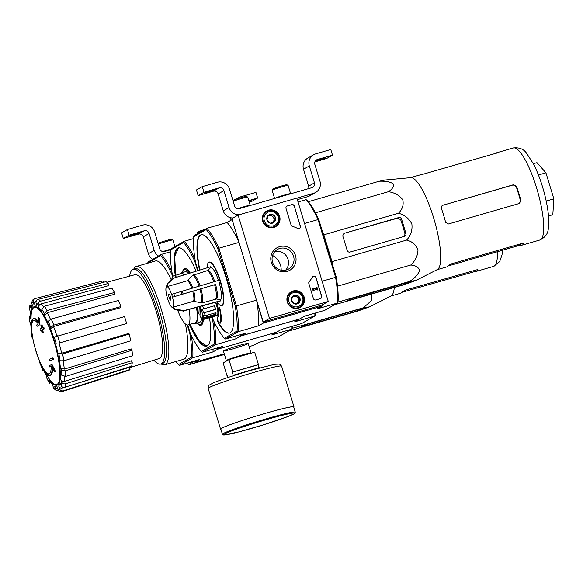 <?xml version="1.0" encoding="UTF-8"?>
<svg xmlns="http://www.w3.org/2000/svg" width="583" height="583" viewBox="0 0 583 583"><rect width="100%" height="100%" fill="white"/><g stroke="black" fill="none" stroke-linecap="round" stroke-linejoin="round"><path stroke-width="0.87" d="M187.828 362.947L188.426 364.9L224.44 354.493M249.823 346.411L249.16 346.79M191.341 335.429A62.461 14.808 73.9 0 1 192.784 357.765L179.586 365.33L199.787 359.492L194.948 362.262L194.562 361.001L188.426 364.9M248.875 200.924L251.178 200.479L249.087 201.623M249.24 202.112L251.834 201.368L257.657 198.031L255.944 192.39L240.794 196.77A9.838 9.539 60.2 0 0 237.011 198.927M248.773 200.596L257.657 198.031M230.321 217.656L231.087 220.192M170.608 249.757L164.544 251.506A3.935 3.819 60.2 0 1 159.735 248.81L154.597 231.896A9.838 9.539 60.2 0 0 142.558 225.147L127.407 229.527L121.585 232.865L123.297 238.498L138.448 234.126A3.935 3.819 60.2 0 1 143.265 236.822L148.403 253.736A9.838 9.539 60.2 0 0 152.702 259.362M127.407 229.527L129.12 235.168L123.297 238.498M131.153 235.226L129.783 236.057L134.258 235L141.006 232.304L131.153 235.226M129.12 235.168L144.271 230.788L138.448 234.126M158.525 256.032A9.838 9.539 60.2 0 1 154.225 250.399L149.088 233.484A3.935 3.819 60.2 0 0 144.271 230.788M174.885 246.653L172.867 239.999A8.359 0.466 163.1 0 0 172.845 239.977L171.621 239.329A7.375 0.415 163.1 0 0 165.703 240.721A7.375 0.415 163.1 0 0 158.059 243.3M172.845 239.977A8.359 0.466 163.1 0 0 166.993 241.311A8.359 0.466 163.1 0 0 158.314 244.131M170.914 249.138A8.359 0.466 163.1 0 0 162.883 251.601M170.761 249.451A8.118 0.452 163.1 0 0 163.539 251.652M170.637 249.699L164.887 251.411M205.078 229.352A7.375 0.415 163.1 0 0 198.089 231.808A7.375 0.415 163.1 0 0 197.921 231.939L197.265 233.164A8.359 0.466 163.1 0 0 197.258 233.193L197.426 233.739M201.252 231.546A8.359 0.466 163.1 0 0 197.455 233.011A8.359 0.466 163.1 0 0 197.265 233.164M328.273 301.455L269.514 318.435L238.112 215.061L296.864 198.089L328.273 301.455L322.035 305.033L263.276 322.005L269.514 318.435M206.222 229.542L193.556 236.8L194.132 235.627L206.914 228.303L206.222 229.542A60.989 14.458 73.9 0 1 217.838 248.854L235.233 306.111L236.436 305.973A61.973 14.692 73.9 0 1 238.316 331.676L258.517 325.839L263.356 323.069L231.874 218.64L238.112 215.061M320.417 298.613L315.826 299.939A1.968 1.909 -119.8 0 1 313.421 298.591L308.83 283.491A1.968 1.909 -119.8 0 1 309.194 281.662A34.426 33.391 -119.8 0 0 312.495 276.983A1.968 1.909 -119.8 0 1 315.993 277.486L321.685 296.208A1.968 1.909 -119.8 0 1 320.417 298.613M294.277 205.988L300.42 226.219A1.968 1.909 -119.8 0 1 297.767 228.492A34.426 33.391 -119.8 0 0 292.382 226.321A1.968 1.909 -119.8 0 1 291.055 224.987L286.013 208.379A1.968 1.909 -119.8 0 1 287.281 205.967L291.864 204.64A1.968 1.909 -119.8 0 1 294.277 205.988L300.296 226.291A1.968 1.909 -119.8 0 1 299.502 228.492M279.665 246.645A12.943 12.549 -119.8 0 1 295.756 262.175A12.943 12.549 -119.8 0 1 274.833 268.216A12.943 12.549 -119.8 0 1 279.665 246.645M293.132 290.99A9.022 8.752 -119.8 0 1 299.698 307.722A9.022 8.752 -119.8 0 1 290.749 292.098A9.022 8.752 -119.8 0 1 293.132 290.99M268.581 210.171A9.022 8.752 -119.8 0 1 275.147 226.904A9.022 8.752 -119.8 0 1 266.198 211.279A9.022 8.752 -119.8 0 1 268.581 210.171M265.243 212.023A8.854 8.585 -119.8 0 1 267.517 211.308M275.795 225.752A8.854 8.585 -119.8 0 1 274.025 227.348M289.802 292.841A8.854 8.585 -119.8 0 1 292.076 292.127M300.347 306.571A8.854 8.585 -119.8 0 1 298.583 308.167M279.796 248.46A11.259 10.917 -119.8 0 1 288.658 268.982A11.259 10.917 -119.8 0 1 273.587 264.646A11.259 10.917 -119.8 0 1 279.796 248.46M274.943 251.455A11.259 10.917 -119.8 0 1 285.655 270.14M286.807 206.178A1.968 1.909 -119.8 0 1 287.149 206.039L291.74 204.713A1.968 1.909 -119.8 0 1 294.153 206.061M313.122 276.342A1.968 1.909 -119.8 0 1 315.869 277.552L321.561 296.281A1.968 1.909 -119.8 0 1 320.759 298.481M316.773 289.081L316.292 287.499L316.97 287.266L317.822 290.064L313.763 288.753A0.59 0.576 -119.8 0 0 313.428 288.782M313.763 288.753L317.822 290.064M313.129 288.264A1.181 1.144 -119.8 0 0 313.997 290.451L314.12 290.378A1.181 1.144 -119.8 0 1 313.195 288.228A1.181 1.144 -119.8 0 1 314.033 288.119L316.941 289.139L316.423 287.426M313.887 288.68A0.59 0.576 -119.8 0 0 313.253 289.474A0.59 0.576 -119.8 0 0 313.953 289.817L314.12 290.378M296.732 295.238L299.997 298.387L299.013 302.752L294.772 303.983L291.515 300.835L292.491 296.463L296.732 295.238A4.54 4.409 -119.8 0 1 299.013 302.752A4.54 4.409 -119.8 0 1 291.515 300.835A4.54 4.409 -119.8 0 1 296.732 295.238L292.389 296.783M288.869 301.6A7.375 7.156 -119.8 0 1 297.345 292.513A7.375 7.156 -119.8 0 1 301.054 304.72A7.375 7.156 -119.8 0 1 288.869 301.6M287.74 301.979A8.359 8.111 -119.8 0 1 302.584 295.698A8.359 8.111 -119.8 0 1 299.706 306.986A8.359 8.111 -119.8 0 1 287.74 301.979M288.607 294.16A8.359 8.111 -119.8 0 1 289.569 293.519L291.391 292.477M299.706 306.986L297.884 308.028A8.359 8.111 -119.8 0 1 296.842 308.524M298.044 303.058L298.467 301.163A3.935 3.819 -119.8 0 1 297.068 303.349M292.294 297.104A3.935 3.819 -119.8 0 1 297.323 297.403L295.69 295.836M297.323 297.403A3.935 3.819 -119.8 0 1 298.467 301.163L298.955 298.977L297.323 297.403M298.955 298.977L299.997 298.387M272.181 214.42L275.438 217.568L274.462 221.941L270.221 223.165L266.956 220.017L267.94 215.644L272.181 214.42A4.54 4.409 -119.8 0 1 274.462 221.941A4.54 4.409 -119.8 0 1 266.956 220.017A4.54 4.409 -119.8 0 1 272.181 214.42L267.837 215.972M264.31 220.782A7.375 7.156 -119.8 0 1 272.786 211.695A7.375 7.156 -119.8 0 1 276.495 223.901A7.375 7.156 -119.8 0 1 264.31 220.782M263.188 221.168A8.359 8.111 -119.8 0 1 278.025 214.879A8.359 8.111 -119.8 0 1 275.147 226.168A8.359 8.111 -119.8 0 1 263.188 221.168M264.055 213.349A8.359 8.111 -119.8 0 1 265.017 212.7L266.832 211.658M275.147 226.168L273.332 227.21A8.359 8.111 -119.8 0 1 272.283 227.705M273.485 222.247L273.908 220.345A3.935 3.819 -119.8 0 1 272.516 222.538M267.743 216.286A3.935 3.819 -119.8 0 1 272.771 216.592L271.139 215.018M272.771 216.592A3.935 3.819 -119.8 0 1 273.908 220.345L274.404 218.166L272.771 216.592M274.404 218.166L275.438 217.568M297.345 199.663L307.824 196.639A9.838 9.539 60.2 0 0 309.857 195.771L315.68 192.434A9.838 9.539 60.2 0 0 319.972 181.247L314.827 164.333A3.935 3.819 60.2 0 1 317.363 159.516L332.507 155.136L326.684 158.474L314.871 161.885M296.885 198.14L313.647 193.301A9.838 9.539 60.2 0 0 315.68 192.434M324.483 157.84L324.658 158.408L326.028 157.585L321.554 158.642L315.323 160.995M324.658 158.408L315.111 161.338M332.507 155.136L330.794 149.496L315.651 153.876A9.838 9.539 60.2 0 0 309.318 165.929L314.463 182.843L308.64 186.174L303.503 169.259A9.838 9.539 60.2 0 1 307.788 158.073L313.61 154.735M202.265 186.633L203.977 192.273L198.154 195.611L196.442 189.971L202.265 186.633L217.408 182.26A9.838 9.539 60.2 0 1 229.447 189.001L234.585 205.916A3.935 3.819 60.2 0 0 239.402 208.619L311.927 187.66A3.935 3.819 60.2 0 0 314.463 182.843M308.596 188.622A3.935 3.819 60.2 0 0 308.64 186.174M206.003 192.339L204.633 193.162L209.108 192.106L215.856 189.417L206.003 192.339M198.154 195.611L213.305 191.231A3.935 3.819 60.2 0 1 218.115 193.928L223.253 210.849A9.838 9.539 60.2 0 0 233.069 217.947M203.977 192.273L219.128 187.894L213.305 191.231M240.109 214.486A9.838 9.539 60.2 0 1 229.075 207.512L223.938 190.597A3.935 3.819 60.2 0 0 219.128 187.894M233.164 201.244A8.359 0.466 163.1 0 1 241.843 198.424A8.359 0.466 163.1 0 1 247.695 197.083A8.359 0.466 163.1 0 0 247.695 197.083L246.471 196.435A7.375 0.415 163.1 0 0 240.56 197.834A7.375 0.415 163.1 0 0 232.909 200.406M250.129 205.515L250.209 205.362A8.359 0.466 163.1 0 0 250.216 205.333A8.359 0.466 163.1 0 0 245.909 206.207A8.359 0.466 163.1 0 0 237.733 208.714M249.845 205.595A8.118 0.452 163.1 0 0 238.396 208.765M246.339 206.608L239.737 208.517M290.523 193.847L290.604 193.687A8.359 0.466 163.1 0 0 290.611 193.658L288.111 185.438A8.359 0.466 163.1 0 0 288.089 185.416L286.865 184.767A7.375 0.415 163.1 0 0 280.357 186.334A7.375 0.415 163.1 0 0 272.939 188.914A7.375 0.415 163.1 0 0 272.771 189.045L272.115 190.269A8.359 0.466 163.1 0 0 272.115 190.298L274.586 198.446M288.089 185.416A8.359 0.466 163.1 0 0 280.707 187.201A8.359 0.466 163.1 0 0 272.312 190.124A8.359 0.466 163.1 0 0 272.115 190.269M290.611 193.658A8.359 0.466 163.1 0 0 283.433 195.356A8.359 0.466 163.1 0 0 274.804 198.344A8.359 0.466 163.1 0 0 274.688 198.424M290.239 193.928A8.118 0.452 163.1 0 0 284.395 195.341A8.118 0.452 163.1 0 0 276.626 197.863M286.734 194.941L280.131 196.85M214.143 321.852A62.461 14.808 73.9 0 1 215.659 344.662L214.398 344.021L201.31 351.52L202.454 352.227L222.655 346.389L217.816 349.159L276.575 332.186L217.816 349.159L217.437 347.898L217.816 349.159L212.984 351.928A62.461 14.808 -106.1 0 0 213.094 349.151M32.903 338.759L32.371 338.912A107.542 6.027 -16.9 0 1 32.335 338.818A27.94 6.624 73.9 0 1 32.174 337.972A108.205 108.205 0 0 1 31.599 334.358A29.514 6.996 73.9 0 1 33.362 318.763A29.514 6.996 73.9 0 1 38.478 322.465A106.383 102.265 42.3 0 1 38.041 317.495L38.595 317.334A103.074 60.53 174.1 0 0 39.294 318.544A106.077 101.974 -137.7 0 0 39.943 324.571A106.485 14.947 -18.1 0 0 37.873 326.065L37.319 326.218A106.485 14.947 -18.1 0 1 39.389 324.731L39.943 324.571M33.362 318.763L33.916 318.602A29.514 6.996 73.9 0 1 38.369 321.43M32.335 338.818L32.881 338.665A27.94 6.624 73.9 0 1 32.728 337.812A27.94 6.624 73.9 0 1 33.676 320.337M32.174 337.972A27.94 6.624 73.9 0 1 33.391 320.388A27.94 6.624 73.9 0 1 38.208 323.856A106.186 14.903 161.9 0 0 36.627 325.03A105.406 61.9 -5.9 0 0 37.319 326.218M39.389 324.731A106.077 101.974 -137.7 0 1 38.74 318.704L39.294 318.544M38.74 318.704A103.074 60.53 174.1 0 1 38.041 317.495M49.744 375.467A29.514 6.996 73.9 0 0 52.149 367.45A106.383 103.308 81 0 0 54.576 371.903A103.074 69.319 -28.9 0 1 54.43 370.329A106.077 103.009 -99 0 1 51.588 364.871A106.485 3.053 164.3 0 1 49.22 365.373A105.406 70.886 151.1 0 0 49.358 366.918A106.186 3.046 -15.7 0 0 51.18 366.539A27.94 6.624 73.9 0 1 48.906 374.067A27.94 6.624 73.9 0 1 39.301 361.751A107.542 6.027 163.1 0 0 39.316 361.803A108.205 108.205 0 0 0 39.935 363.209A29.514 6.996 73.9 0 0 49.744 375.467L50.298 375.306A29.514 6.996 73.9 0 0 52.689 368.492M39.301 361.751L39.848 361.591A27.94 6.624 73.9 0 0 49.169 373.965M54.576 371.903L55.123 371.743A103.074 69.319 -28.9 0 1 54.977 370.169A106.077 103.009 -99 0 1 52.135 364.71A106.485 3.053 164.3 0 1 49.766 365.213L49.22 365.373M54.43 370.329L54.977 370.169M51.588 364.871L52.135 364.71M49.052 359.492A106.368 103.162 60.2 0 0 49.73 360.935L50.284 360.775A106.908 5.99 -16.9 0 1 53.621 359.339A104.59 101.442 -119.8 0 1 52.944 357.896L52.39 358.057A107.141 6.005 163.1 0 0 49.052 359.492M49.73 360.935A106.908 5.99 -16.9 0 1 53.075 359.5L53.621 359.339M53.075 359.5A104.59 101.442 -119.8 0 1 52.39 358.057M40.256 330.554A107.141 6.005 -16.9 0 1 41.524 330A105.727 102.542 60.2 0 0 42.056 333.112A107.542 6.027 -16.9 0 1 42.719 332.827A105.377 102.2 -119.8 0 1 42.187 329.708A107.141 6.005 -16.9 0 1 43.594 329.118A104.59 101.442 -119.8 0 1 43.368 327.544A106.908 5.99 163.1 0 0 41.961 328.142A105.377 102.2 -119.8 0 1 41.561 324.986A106.368 5.961 163.1 0 0 40.89 325.27A105.727 102.542 60.2 0 0 41.291 328.426A106.908 5.99 163.1 0 0 40.023 328.987A106.368 103.162 60.2 0 0 40.256 330.554L40.81 330.393A107.141 6.005 -16.9 0 1 41.531 330.073M42.056 333.112L42.61 332.959A107.542 6.027 -16.9 0 1 43.273 332.667A105.377 102.2 -119.8 0 1 42.741 329.548A107.141 6.005 -16.9 0 1 44.148 328.958A104.59 101.442 -119.8 0 1 43.914 327.384L43.368 327.544M42.719 332.827L43.273 332.667M42.187 329.708L42.741 329.548M43.594 329.118L44.148 328.958M42.501 327.908A105.377 102.2 -119.8 0 1 42.114 324.826L41.561 324.986M38.289 299.349A48.418 11.478 73.9 0 1 40.519 301.192L108.19 283.506A46.531 11.033 73.9 0 0 105.96 281.662L38.289 299.349C36.605 299.975 35.847 301.163 36.022 302.912L36.569 305.638A42.544 10.086 73.9 0 0 34.091 305.004L33.238 302.198C32.874 300.405 33.53 299.188 35.206 298.562L103.067 280.919L103.49 282.303M103.067 280.919A46.531 11.033 73.9 0 0 102.914 280.955L35.082 298.591L32.378 300.187L31.701 303.08L32.546 305.886A42.544 10.086 73.9 0 0 31.132 308.757L30.003 304.792L29.318 308.618L30.52 312.233A42.544 10.086 73.9 0 0 30.382 318.165L29.157 315.811L29.558 321.43L30.79 323.703A42.544 10.086 73.9 0 0 30.972 325.329M31.212 331.195L31.628 334.562M35.031 347.927L37.21 354.843M43.076 370.62A45.467 10.778 73.9 0 1 40.533 364.535L43.113 370.977L43.244 369.651M44.221 371.182A42.544 10.086 73.9 0 0 46.691 376.05L47.055 378.965L49.701 383.366L49.278 380.349L52.594 385.13M49.278 380.349A42.544 10.086 73.9 0 0 52.441 384.386L53.687 388.424L56.369 390.639L58.606 390.894M56.369 390.639L55.225 388.963L54.671 386.238L55.844 387.928L57.739 388.795M54.671 386.238A42.544 10.086 73.9 0 0 57.156 386.872L58.008 389.677C58.708 391.375 59.94 392.046 61.689 391.681L61.958 391.616A48.418 11.478 73.9 0 0 63.226 390.799C61.477 391.164 60.253 390.493 59.546 388.795L58.694 385.99C59.386 387.673 60.61 388.351 62.352 388.008L64.509 387.345M58.694 385.99A42.544 10.086 73.9 0 0 60.107 383.118L61.135 385.574C61.944 387.054 63.226 387.608 64.99 387.236L131.649 366.197A46.531 11.033 73.9 0 0 132.261 362.721L65.602 383.76A48.418 11.478 73.9 0 1 64.99 387.236M65.602 383.76C63.846 384.131 62.556 383.578 61.747 382.098L60.719 379.642C61.521 381.114 62.804 381.668 64.56 381.311L131.459 360.797L132.261 362.721M60.719 379.642A42.544 10.086 73.9 0 0 60.858 373.71L61.9 375.445L65.777 376.37L132.421 355.805A46.531 11.033 73.9 0 0 132.013 350.266L65.369 370.832A48.418 11.478 73.9 0 1 65.777 376.37M65.369 370.832L61.492 369.899L60.45 368.172L64.305 369.105L131.197 348.904L132.013 350.266M60.45 368.172A42.544 10.086 73.9 0 0 59.284 360.068L60.187 360.819L63.919 360.753L130.658 340.822A46.531 11.033 73.9 0 0 129.295 334.059L62.556 353.99A48.418 11.478 73.9 0 1 63.919 360.753M62.556 353.99L58.825 354.056L57.921 353.313L61.63 353.254L128.588 333.476L129.295 334.059M59.065 343.11L126.628 323.529L59.065 343.11A45.496 10.786 73.9 0 1 61.63 353.254M126.628 323.529A46.531 11.033 73.9 0 0 124.514 316.576L53.527 337.324A42.544 10.086 73.9 0 0 50.459 328.746L50.706 327.34L53.782 325.11L120.936 306.571L120.747 307.664L53.512 326.516A45.496 10.786 73.9 0 1 56.901 336.005M120.936 306.571A46.531 11.033 73.9 0 0 118.4 300.478L51.246 319.025L48.163 321.255L47.923 322.654A42.544 10.086 73.9 0 0 44.548 315.826L44.381 313.588L47.048 310.52L114.465 292.513L114.596 294.262L47.187 312.758A45.496 10.786 73.9 0 1 50.459 319.295M114.465 292.513A46.531 11.033 73.9 0 0 111.885 288.221L44.461 306.228L41.801 309.296L41.969 311.526A42.544 10.086 73.9 0 0 38.799 307.489L38.252 304.763C38.077 303.014 38.835 301.826 40.519 301.192M34.091 305.004C33.727 303.218 34.375 302.009 36.029 301.367A45.496 10.786 73.9 0 1 36.139 301.345M38.799 307.489C38.624 305.747 39.374 304.566 41.043 303.925A45.496 10.786 73.9 0 1 43.375 306.709M108.19 283.506L108.62 285.648L41.043 303.925M44.548 315.826L47.187 312.758M50.459 328.746L53.512 326.516M70.55 385.48L129.324 367.341L129.994 369.542L63.226 390.799M129.994 369.542A46.531 11.033 73.9 0 1 128.748 370.351L61.958 391.616M32.539 321.153L34.761 320.541M30.382 318.165L30.345 311.082M31.132 308.757L31.03 307.226L32.123 304.486M194.948 362.262L224.236 353.801M249.101 346.615L253.707 345.289L258.539 342.52L278.74 336.683L291.937 329.118L271.744 334.955L281.414 329.41L301.615 323.572L314.813 316.015L294.612 321.852L299.451 319.076L240.692 336.056L240.291 334.737L240.896 335.932L299.655 318.959L304.494 316.183L324.695 310.353L337.47 303.029L317.276 308.866L322.115 306.09L322.035 305.033L263.276 322.005L256.629 300.136L236.436 305.973L218.887 248.227L239.088 242.39L232.172 219.631M292.593 326.181A61.477 14.575 73.9 0 1 292.513 327.945L291.937 329.118A62.461 14.808 73.9 0 0 292.054 326.334M238.498 345.653A12.943 0.729 163.1 0 0 223.384 350.944A12.943 0.729 163.1 0 0 235.969 347.92A12.943 0.729 163.1 0 0 248.118 343.431A12.943 0.729 163.1 0 0 238.498 345.653M187.267 325.008L189.774 333.265A61.477 14.575 73.9 0 1 191.523 357.124L192.784 357.765L212.984 351.928M160.689 255.631L161.374 254.399L148.177 261.956L147.601 263.13L160.689 255.631A61.477 14.575 73.9 0 1 171.81 274.119L172.604 276.736M171.825 271.306A62.461 14.808 73.9 0 0 161.374 254.399L170.396 251.79M133.726 269.12L133.893 268.799A51.151 12.126 73.9 0 1 135.657 266.766A51.151 12.126 73.9 0 1 136.305 266.489L155.362 260.987A51.151 12.126 73.9 0 1 171.38 280.059M185.416 324.024A51.151 12.126 73.9 0 1 183.762 359.266L164.705 364.776A51.151 12.126 73.9 0 1 161.433 364.113L161.119 363.93M191.523 357.124L178.434 364.623A61.477 14.575 73.9 0 1 175.993 361.511M178.434 364.623L179.586 365.33M136.305 266.489A51.151 12.126 73.9 0 1 162.154 312.269A51.151 12.126 73.9 0 1 164.705 364.776M129.637 276.131A49.344 11.696 73.9 0 1 132.654 269.514A49.344 11.696 73.9 0 1 133.281 269.251A49.344 11.696 73.9 0 1 158.219 313.406A49.344 11.696 73.9 0 1 160.675 364.054A49.344 11.696 73.9 0 1 153.927 360.185M106.835 282.274L134.906 274.71A43.652 10.348 73.9 0 1 156.091 310.987A43.652 10.348 73.9 0 1 160.347 357.794A43.652 10.348 73.9 0 1 159.137 358.574L129.448 367.735M133.281 269.251L135.118 268.719A49.344 11.696 73.9 0 1 160.055 312.874A49.344 11.696 73.9 0 1 162.511 363.53L160.675 364.054M288.49 331.1L357.437 311.176L369.542 306.877L363.377 307.773L371.473 300.624L371.852 294.014M363.377 307.773L292.345 328.295M361.482 308.575L307.686 324.119L301.214 327.056L357.321 310.958L363.187 308.225L361.482 308.575M401.92 292.309L474.591 271.62A47.908 11.354 -106.1 0 0 475.735 271.532A47.908 11.354 -106.1 0 0 477.754 269.812L477.776 269.674M477.681 269.572L405.593 290.064L402.365 291.719A47.908 11.354 73.9 0 1 400.448 293.285L390.763 296.084M394.276 287.536A47.908 11.354 73.9 0 1 391.004 295.967L369.542 306.877M228.07 377.478L227.341 375.095L226.904 375.35L223.136 362.939L228.959 359.609L232.726 372.012L232.289 372.26L233.207 375.27L259.348 367.589L259.457 367.953M233.819 375.59L233.645 375.015M232.726 372.012L258.437 364.586L254.669 352.183L228.959 359.609M258.437 364.586L257.999 364.834L258.881 367.727M226.904 375.35L227.377 375.212M295.282 412.181L293.686 406.919A38.07 2.135 163.1 0 0 265.309 413.376A38.07 2.135 163.1 0 0 220.833 429.052L222.436 434.313L223.42 435.027L238.542 432.01L263.633 424.788L288.046 416.51L293.89 413.966L294.947 413.245L295.282 412.181A38.07 2.135 163.1 0 0 266.905 418.638A38.07 2.135 163.1 0 0 222.436 434.313M293.766 407.174A38.361 2.15 163.1 0 0 293.97 406.832A38.361 2.15 163.1 0 0 265.367 413.34A38.361 2.15 163.1 0 0 220.556 429.139A38.361 2.15 163.1 0 0 220.913 429.307M232.289 372.26L257.999 364.834M315.469 313.013A61.477 14.575 -106.1 0 1 315.388 314.842L314.813 316.015A62.461 14.808 -106.1 0 0 314.922 313.173M240.692 336.056L235.853 338.825L215.659 344.662L202.454 352.227M194.89 258.604A62.461 14.808 73.9 0 0 184.25 241.289L171.052 248.854L170.476 250.027L183.558 242.528L184.25 241.289L193.454 238.629M175.25 275.365A51.151 12.126 73.9 0 1 178.238 247.877A51.151 12.126 73.9 0 1 196.15 271.197M209.486 317.735A51.151 12.126 73.9 0 1 206.637 346.164A51.151 12.126 73.9 0 1 189.446 324.505M170.476 250.027A61.477 14.575 73.9 0 0 172.225 273.886L172.947 276.276M187.748 324.993L190.189 333.024A61.477 14.575 73.9 0 0 201.31 351.52M211.716 317.094L212.649 320.162A61.477 14.575 73.9 0 1 214.398 344.021M183.558 242.528A61.477 14.575 73.9 0 1 194.678 261.016L197.63 270.738M235.969 335.983A62.461 14.808 73.9 0 1 235.853 338.825M182.61 272.523A28.531 6.763 73.9 0 1 183.171 270.906L183.769 269.74A29.514 6.996 73.9 0 1 184.891 268.508M201.259 325.161A29.514 6.996 73.9 0 1 199.656 324.724L198.526 324.061A28.531 6.763 73.9 0 1 197.192 322.989M182.45 272.567A29.514 6.996 73.9 0 1 184.614 268.566A29.514 6.996 73.9 0 1 190.247 273.019M203.38 318.799A29.514 6.996 73.9 0 1 200.997 325.27A29.514 6.996 73.9 0 1 197.025 323.033M183.171 270.906A28.531 6.763 73.9 0 1 189.504 273.245M202.644 318.558A28.531 6.763 73.9 0 1 198.526 324.061M183.098 310.972A11.215 2.66 -106.1 0 0 184.403 310.681M177.64 310.134A25.579 6.063 -106.1 0 0 187.872 324.964A25.579 6.063 -106.1 0 0 189.081 309.42M176.62 277.224A25.579 6.063 -106.1 0 0 173.676 275.817A25.579 6.063 -106.1 0 0 171.737 279.731M187.872 324.964L195.218 322.844A25.579 6.063 -106.1 0 0 196.456 307.438M183.856 274.987A25.579 6.063 -106.1 0 0 181.022 273.697L173.676 275.817M193.862 323.23A26.264 6.224 -106.1 0 0 195.407 323.499L199.729 322.253A26.264 6.224 -106.1 0 0 201.733 318.048M188.484 273.558A26.264 6.224 -106.1 0 0 185.146 271.787L180.832 273.033A26.264 6.224 -106.1 0 0 180.497 273.179A26.264 6.224 -106.1 0 0 179.659 274.09M195.407 323.499A26.264 6.224 -106.1 0 0 196.624 307.387M184.228 274.877A26.264 6.224 -106.1 0 0 180.832 273.033M199.226 306.687L198.912 313.931A7.871 1.866 73.9 0 1 197.039 307.277M198.912 313.931L200.049 314.201M415.839 280.503L437.294 269.594A47.908 11.354 73.9 0 0 434.43 220.607A47.908 11.354 73.9 0 0 410.731 177.64L385.305 179.994L379.234 181.226C385.465 180.956 390.107 181.801 393.139 183.776C394.101 186.356 392.541 188.994 388.453 191.698C394.786 192.711 399.552 195.407 402.766 199.787C403.91 204.771 402.481 209.261 398.488 213.247C404.573 214.857 409.026 218.436 411.86 223.974C412.596 230.103 410.855 235.474 406.642 240.087C412.283 241.493 416.058 244.758 417.982 249.874C417.836 255.602 415.417 260.652 410.731 265.032C415.774 265.447 418.696 267.276 419.498 270.534C418.222 274.389 414.95 278.018 409.667 281.4L415.839 280.503L403.728 284.803L334.234 304.887M332.514 264.711L332.011 261.65L323.856 234.811L322.618 232.158M343.008 236.72L347.176 250.435A2.361 2.288 60.2 0 0 350.07 252.053L404.42 236.355A2.361 2.288 60.2 0 0 405.936 233.462L401.6 219.179A2.361 2.288 60.2 0 0 398.706 217.561L344.91 233.105A2.951 2.864 60.2 0 0 343.008 236.72M404.325 236.406L405.017 233.987A48.666 11.536 -106.1 0 0 400.681 219.704L397.701 218.137L344.91 233.105M350.602 298.897L347.504 300.69L349.268 300.289L403.618 284.584L409.536 281.8L350.602 298.897M336.223 276.932L318.828 219.674L318.041 219.58L335.589 277.326L336.223 276.932A60.989 14.458 -106.1 0 1 338.053 301.856L337.47 303.029A61.973 14.692 -106.1 0 0 335.589 277.326L322.122 281.217M298.044 201.973L306.068 199.656A61.973 14.692 -106.1 0 1 318.041 219.58L304.581 223.471M168.859 294.065A3.148 0.743 73.9 0 1 168.895 294.051A3.148 0.743 73.9 0 1 170.484 296.864A3.148 0.743 73.9 0 1 170.644 300.099A3.148 0.743 73.9 0 1 169.077 297.366A3.148 0.743 73.9 0 1 168.859 294.065M173.195 307.132A10.822 2.565 73.9 0 0 172.466 297.184L215.579 284.475A15.02 3.564 73.9 0 1 216.643 298.977L201.966 302.941L193.469 301.28L173.217 307.219A10.909 2.587 73.9 0 1 172.597 307.576L174.966 309.69L183.754 310.863A17.126 4.059 73.9 0 1 183.66 310.877M219.485 283.178A17.803 4.219 73.9 0 0 218.632 280.357L171.606 294.364A10.822 2.565 73.9 0 0 166.971 286.654L167.751 283.535L174.375 277.923L210.47 266.788L210.682 267.495L207.971 270.417A15.02 3.564 73.9 0 1 214.675 281.502M167.132 283.892A13.584 3.221 73.9 0 1 167.263 283.753L166.344 287.011A10.822 2.565 73.9 0 0 167.073 296.966L167.933 299.779A10.822 2.565 73.9 0 0 172.568 307.496L172.597 307.576M166.971 286.654L187.245 280.795L192.601 275.409A14.495 3.432 73.9 0 1 199.036 286.042M207.971 270.417L192.601 275.409M172.466 297.184L199.947 289.022A14.495 3.432 73.9 0 1 200.967 302.949M215.579 284.475L199.947 289.022M216.643 298.977L220.556 299.983L220.768 300.69L184.279 310.52L175.592 309.333L173.217 307.219M220.556 299.983A17.067 4.045 -106.1 0 0 219.332 283.265M220.768 300.69A17.803 4.219 73.9 0 1 220.236 301.025A17.803 4.219 73.9 0 1 220.148 301.047M218.457 280.408A17.067 4.045 -106.1 0 0 210.682 267.495M215.521 302.3A9.838 2.332 73.9 0 1 217.065 315.549L215.229 316.081A9.838 2.332 -106.1 0 0 215.287 316.059L204.276 319.244L203.117 318.544A8.854 2.099 73.9 0 1 203.015 318.588A8.854 2.099 73.9 0 1 202.454 318.471L201.324 317.801A7.871 1.866 73.9 0 1 199.969 316.139L200.377 306.76A7.871 1.866 73.9 0 1 202.418 314.798A7.871 1.866 73.9 0 1 201.324 317.801M207.184 267.794A22.628 5.364 -106.1 0 1 209.027 262.182A22.628 5.364 -106.1 0 1 220.461 282.427A22.628 5.364 -106.1 0 1 221.584 305.652A22.628 5.364 -106.1 0 1 217.823 303.036A3.935 0.933 -106.1 0 0 217.167 302.577A3.935 0.933 -106.1 0 0 217.255 306.199A11.806 2.798 -106.1 0 1 217.495 317.065A11.806 2.798 -106.1 0 1 217.466 317.072A3.935 0.933 -106.1 0 0 217.459 317.072A3.935 0.933 -106.1 0 0 217.342 319.819A3.935 0.933 -106.1 0 0 218.822 323.929A51.151 12.126 -106.1 0 0 229.505 333.061A51.151 12.126 -106.1 0 0 226.955 280.554A51.151 12.126 -106.1 0 0 201.106 234.774A51.151 12.126 -106.1 0 0 199.481 270.169M198.082 270.599L195.385 261.723A60.989 14.458 73.9 0 1 193.556 236.8M235.233 306.111A60.989 14.458 73.9 0 1 237.062 331.035L224.389 338.293A60.989 14.458 73.9 0 1 212.78 318.974L212.161 316.963M219.645 309.311L219.354 309.711L219.58 308.997A17.709 4.198 -106.1 0 1 219.922 322.268L220.228 323.186A18.692 4.431 -106.1 0 0 219.922 309.427L219.39 307.664L219.354 309.711M219.39 307.664L220.512 310.673M220.228 323.186L220.41 323.135A18.692 4.431 -106.1 0 0 220.272 310.171M217.517 317.057L217.838 316.963A3.935 0.933 -106.1 0 0 217.714 319.746A3.935 0.933 -106.1 0 0 219.193 323.827A51.151 12.126 -106.1 0 0 229.687 333.002M201.295 234.73A51.151 12.126 -106.1 0 0 199.845 270.053M221.584 305.652L221.955 305.543A22.628 5.364 -106.1 0 0 220.826 282.325A22.628 5.364 -106.1 0 0 209.392 262.073L209.027 262.182M217.379 302.606A3.935 0.933 -106.1 0 0 217.619 306.097A11.806 2.798 -106.1 0 1 217.86 316.955A11.806 2.798 -106.1 0 1 217.838 316.963M263.356 323.069L322.115 306.09M237.062 331.035L238.316 331.676L225.541 339L245.742 333.163L240.896 335.932M217.838 248.854L218.887 248.227A61.973 14.692 73.9 0 0 206.914 228.303L227.108 222.473L231.947 219.696M318.828 219.674A60.989 14.458 -106.1 0 0 307.212 200.363L306.068 199.656M258.517 325.839A61.973 14.692 -106.1 0 0 256.629 300.136M239.088 242.39A61.973 14.692 -106.1 0 0 227.108 222.473M225.541 339L224.389 338.293M281.181 270.169A15.741 15.267 60.2 0 0 272.596 255.492M202.578 305.784A9.838 2.332 73.9 0 1 203.642 308.895L202.447 309.056A8.854 2.099 73.9 0 1 203.372 312.831L204.56 312.663A9.838 2.332 73.9 0 1 204.983 315.833L203.707 315.345A8.854 2.099 73.9 0 1 203.598 317.728L204.881 318.216A9.838 2.332 73.9 0 1 204.276 319.244M203.642 308.895L214.661 305.711A9.838 2.332 -106.1 0 1 215.579 309.478L215.309 309.376A8.854 2.099 -106.1 0 0 214.435 305.776M204.56 312.663L215.579 309.478M204.983 315.833L216.001 312.648A9.838 2.332 -106.1 0 1 215.892 315.031L215.535 314.281A8.854 2.099 -106.1 0 0 215.674 312.743M204.881 318.216L215.892 315.031M203.372 312.831L215.309 309.376M203.598 317.728L215.535 314.281M392.782 219.551L398.051 218.064M496.614 153.147L496.578 153.03A47.908 11.354 -106.1 0 0 495.433 153.118A47.908 11.354 -106.1 0 0 494.829 153.373A47.908 11.354 -106.1 0 0 493.961 154.094M410.468 177.669L420.146 174.871A47.908 11.354 73.9 0 1 421.145 174.769L496.658 153.067M519.781 203.285L519.293 203.496L520.903 200.552A47.908 11.354 -106.1 0 0 516.56 186.268L516.144 186.509L513.157 184.942L442.832 205.267L513.579 184.702L516.56 186.268M442.65 205.282L443.255 205.019C441.644 205.675 441.047 206.856 441.469 208.568A47.908 11.354 73.9 0 1 445.616 222.305L448.414 223.974L519.293 203.496M437.061 269.71L446.746 266.912A47.908 11.354 73.9 0 0 448.662 265.345L451.891 263.691L522.215 243.373L524.044 243.439A47.908 11.354 -106.1 0 1 522.025 245.166A47.908 11.354 -106.1 0 1 520.881 245.254L518.054 245.756L517.726 244.671M448.218 265.935L518.054 245.756M519.555 203.401L520.481 200.792A45.94 10.888 -106.1 0 0 516.144 186.509M538.437 174.973L545.936 172.808L536.994 162.65L533.401 163.685M545.936 172.808L553.85 198.854L546.205 201.062M553.85 198.854L552.815 214.733L548.508 215.98M379.234 181.226L308.356 201.703M388.453 191.698L315.425 212.802M398.488 213.247L323.856 234.811M406.642 240.087L332.011 261.65M410.731 265.032L337.513 286.187M409.667 281.4L337.914 302.132M149.088 233.484L143.265 236.822M154.225 250.399L148.403 253.736M139.461 232.559L139.636 233.134M249.633 200.727L249.808 201.303M313.647 193.301L307.824 196.639M317.363 159.516L315.84 160.391M309.318 165.929L303.503 169.259M223.938 190.597L218.115 193.928M229.075 207.512L223.253 210.849M214.311 189.664L214.486 190.24M31.147 323.15A108.205 108.205 0 0 1 31.074 317.035A40.161 9.525 73.9 0 1 33.836 307.613A40.161 9.525 73.9 0 1 53.979 341.113A40.161 9.525 73.9 0 1 59.619 378.863A40.161 9.525 73.9 0 1 48.732 378.148A108.205 108.205 0 0 1 45.532 372.938M31.088 321.452A40.89 9.692 73.9 0 1 33.756 306.877A40.89 9.692 73.9 0 1 58.526 358.268A40.89 9.692 73.9 0 1 46.385 374.395M36.022 302.912A45.467 10.778 73.9 0 1 38.252 304.763M31.701 303.08A45.467 10.778 73.9 0 1 33.238 302.198M29.493 309.777A45.467 10.778 73.9 0 1 30.105 306.301M29.748 321.976A45.467 10.778 73.9 0 1 29.339 316.438M31.416 333.024A45.467 10.778 73.9 0 1 31.052 331.057M37.101 354.901A45.467 10.778 73.9 0 1 34.987 347.949M49.438 382.579A45.467 10.778 73.9 0 1 46.859 378.287M55.225 388.963A45.467 10.778 73.9 0 1 52.995 387.112M59.546 388.795A45.467 10.778 73.9 0 1 58.008 389.677M61.747 382.098A45.467 10.778 73.9 0 1 61.135 385.574M61.492 369.899A45.467 10.778 73.9 0 1 61.9 375.445M58.825 354.056A45.467 10.778 73.9 0 1 60.187 360.819M55.633 344.283A42.544 10.086 73.9 0 1 57.921 353.313M54.146 336.974A45.467 10.778 73.9 0 1 56.26 343.926M48.163 321.255A45.467 10.778 73.9 0 1 50.706 327.34M41.801 309.296A45.467 10.778 73.9 0 1 44.381 313.588M62.957 387.207A45.496 10.786 73.9 0 1 62.352 388.008M64.757 376.552A45.496 10.786 73.9 0 1 64.56 381.311M63.161 360.943A45.496 10.786 73.9 0 1 64.305 369.105M57.593 335.793A48.418 11.478 73.9 0 1 59.706 342.753M51.246 319.025A48.418 11.478 73.9 0 1 53.782 325.11M44.461 306.228A48.418 11.478 73.9 0 1 47.048 310.52M497.408 251.725A47.908 11.354 73.9 0 1 493.546 266.387L499.704 261.578L502.029 254.858L502.459 250.267M474.591 271.62L474.176 270.25M471.764 272.13L471.428 271.044M360.024 310.032L359.733 309.077M357.321 310.958L356.993 309.872M302.971 326.655L302.81 326.123M248.147 343.46L251.054 353.05A12.943 0.729 163.1 0 0 241.413 355.244A12.943 0.729 163.1 0 0 226.291 360.571L226.124 361.271M266.97 419.483A37.283 2.092 163.1 0 0 225.016 434.962A37.283 2.092 163.1 0 0 285.284 417.552A37.283 2.092 163.1 0 0 266.97 419.483M208.189 388.446C208.073 386.558 208.371 385.48 209.093 385.21L213.254 382.907C221.868 379.373 234.643 375.124 251.564 370.169L274.6 364.302L279.49 364.062L281.604 366.146A38.361 2.15 163.1 0 0 253.007 372.646A38.361 2.15 163.1 0 0 208.189 388.446L220.556 429.139M178.515 247.819L174.711 256.374L175.658 275.249A50.954 12.083 73.9 0 1 179.972 247.884M208.102 345.231A50.954 12.083 73.9 0 1 189.861 324.388M398.706 217.561L397.701 218.137M401.6 219.179L400.681 219.704M405.936 233.462L405.017 233.987M406.322 283.659L406.03 282.704M403.618 284.584L403.29 283.498M349.268 300.289L349.108 299.757M171.628 294.357A10.909 2.587 73.9 0 1 172.481 297.177M166.323 286.931A10.909 2.587 73.9 0 1 166.942 286.566M167.911 299.793A10.909 2.587 73.9 0 1 167.059 296.973M192.74 291.325A10.822 2.565 73.9 0 1 193.469 301.28M187.245 280.795A10.822 2.565 73.9 0 1 191.763 288.155M193.716 291.026A11.084 2.631 73.9 0 1 194.467 301.265M188.083 280.277A11.084 2.631 73.9 0 1 192.74 287.871M200.924 288.723A14.757 3.498 73.9 0 1 201.966 302.941M193.439 274.892A14.757 3.498 73.9 0 1 200.013 285.757M214.61 284.774A14.757 3.498 73.9 0 1 215.652 298.984M207.125 270.935A14.757 3.498 73.9 0 1 213.699 281.786M218.822 323.929L219.193 323.827M217.255 306.199L217.619 306.097M184.279 310.52A17.126 4.059 73.9 0 1 183.754 310.863L220.236 301.025M183.084 310.579A16.849 3.994 73.9 0 1 182.457 310.936M175.592 309.333A13.584 3.221 73.9 0 1 174.966 309.69M182.195 290.924A17.126 4.059 73.9 0 1 183.047 293.745M181.022 291.281A16.849 3.994 73.9 0 1 181.874 294.102M173.785 293.57A13.584 3.221 73.9 0 1 174.645 296.39M172.714 278.871A16.849 3.994 73.9 0 1 172.816 278.769L167.263 283.753A13.584 3.221 73.9 0 1 167.751 283.535M174.375 277.923A17.126 4.059 73.9 0 0 174.244 277.953L172.816 278.769A16.849 3.994 73.9 0 1 173.34 278.514M513.244 147.973A47.908 11.354 73.9 0 1 537.453 190.845A47.908 11.354 73.9 0 1 539.836 240.021C545.2 237.492 548.027 233.652 548.326 228.492L548.399 214.821C547.568 206.681 545.761 197.863 542.984 188.375C540.281 179.229 537.176 171.162 533.656 164.187L526.478 153.089C523.527 148.971 519.118 147.266 513.244 147.973L495.433 153.118M513.579 184.702L513.157 184.942M520.903 200.552L520.481 200.792M520.881 245.254L520.466 243.883M238.76 197.63L235.787 199.335M247.717 197.105L250.216 205.333M32.728 337.812A108.205 108.205 0 0 0 39.848 361.591M43.783 370.518L46.72 376.421M30.637 323.448L30.957 326.123M475.735 271.532L493.546 266.387M223.376 350.988L226.291 360.571M251.586 353.538L251.054 353.05M281.604 366.146L293.97 406.832M189.854 324.388L199.124 340.858L206.899 346.076M217.495 317.065L217.86 316.955M174.244 277.953L210.346 266.817M522.025 245.166L539.836 240.021"/></g></svg>
